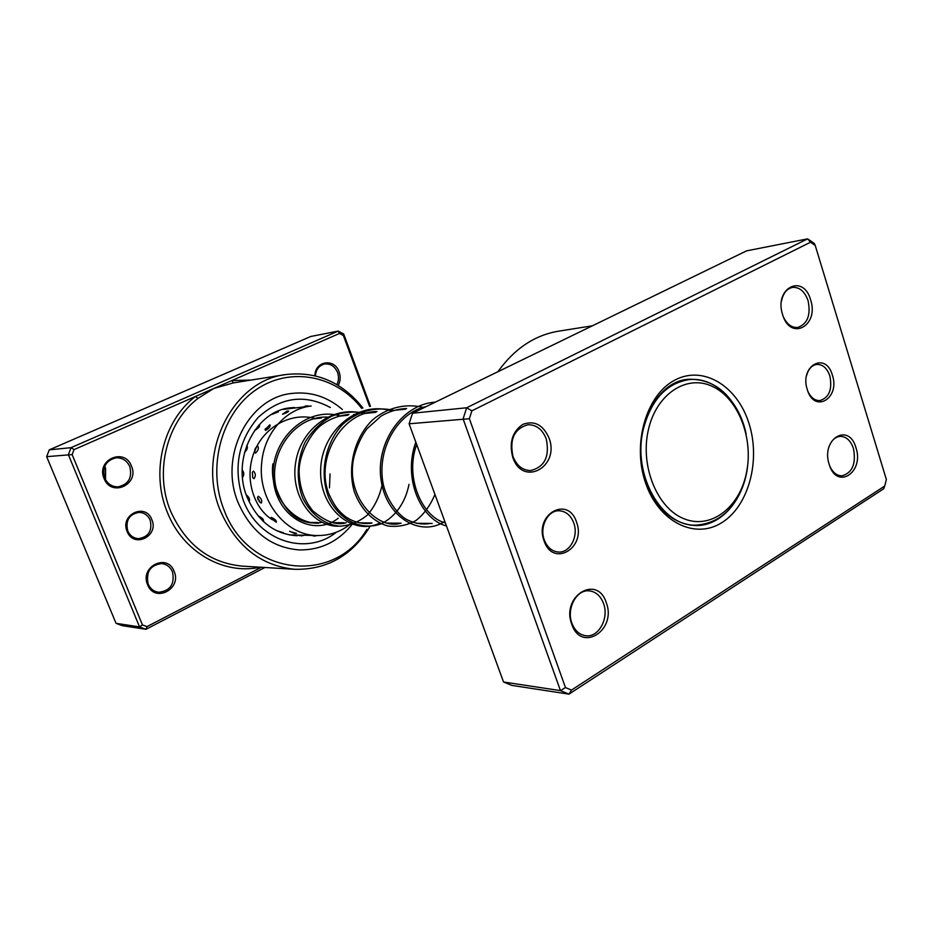 <?xml version="1.0" encoding="UTF-8"?>
<svg xmlns="http://www.w3.org/2000/svg" width="933" height="933" viewBox="0 0 933 933"><rect width="100%" height="100%" fill="white"/><g stroke="black" fill="none" stroke-linecap="round" stroke-linejoin="round"><path stroke-width="1.4" d="M746.47 472.833C753.736 438.323 738.318 398.379 712.462 386.449C686.723 374.005 656.074 394.006 648.248 430.405C640.026 466.628 657.508 508.683 684.297 518.876C710.969 529.606 739.566 507.494 746.47 472.833M746.178 434.207C739.624 401.213 714.491 376.512 688.916 379.626C666.279 383.323 651.059 399.93 643.269 429.46C632.107 474.71 661.637 526.725 695.995 525.174C721.559 523.121 738.341 506.036 746.33 473.917L747.683 465.299M576.536 522.165C586.589 547.986 552.896 567.964 544.067 540.813C533.898 514.281 568.255 495.166 576.536 522.165M544.277 539.927C547.251 547.461 552.009 551.496 558.575 552.044C570.04 552.907 578.775 536.043 573.772 522.993C570.739 515.226 565.806 511.156 558.984 510.771C547.788 510.269 539.262 526.982 544.277 539.927M832.399 375.194C840.341 398.461 814.252 413.937 807.29 389.621C799.266 365.794 825.81 351.03 832.399 375.194M808.001 391.627C810.952 397.726 814.906 400.712 819.885 400.584C829.122 397.668 832.458 389.469 829.869 375.976C827.105 368.162 822.743 364.313 816.795 364.418C811.873 365.223 808.479 368.908 806.613 375.463M549.036 438.044C560.255 466.862 522.608 487.504 512.73 457.217C508.963 442.51 512.345 431.547 522.9 424.352C534.387 420.2 543.099 424.76 549.036 438.044M512.987 456.482C516.707 465.684 522.597 470.384 530.667 470.559C544.674 467.001 549.864 456.459 546.248 438.918C542.458 429.402 536.358 424.678 527.95 424.748C514.328 428.62 509.336 439.198 512.987 456.482M810.614 299.866C819.454 325.757 790.379 341.7 782.612 314.654C773.679 288.075 803.313 273.007 810.614 299.866M783.603 317.36C787.184 324.509 791.884 327.88 797.727 327.46C807.511 323.996 810.964 315.074 808.071 300.683C804.736 291.388 799.523 286.956 792.455 287.411C786.717 288.717 783.067 293.335 781.481 301.266M855.981 447.782C864.471 472.611 836.656 490.443 829.192 464.412C820.597 438.93 848.948 421.903 855.981 447.782M829.787 466.127C832.714 472.483 836.749 475.725 841.893 475.842C852.389 472.903 856.249 463.794 853.473 448.528C850.698 440.551 846.278 436.504 840.213 436.364C835.105 436.901 831.361 440.458 828.97 447.024M606.298 602.776C617.016 630.253 581.189 653.217 571.742 624.224C560.896 595.919 597.493 573.935 606.298 602.776M571.894 623.197C574.786 630.638 579.428 634.825 585.842 635.746C598.648 637.671 609.214 618.217 603.558 603.558C600.607 595.849 595.779 591.615 589.073 590.846C576.559 589.376 566.214 608.619 571.894 623.197M592.385 325.804L558.284 331.227C534.527 335.25 514.398 348.755 497.884 371.742M748.896 423.162C760.943 460.261 748.744 506.176 721.675 522.737C694.805 539.857 658.488 521.862 645.449 482.583C631.991 443.537 646.417 394.694 674.874 380.104C703.132 364.931 737.233 385.865 748.896 423.162M746.085 433.81L743.683 424.76C732.428 393.948 714.06 378.786 688.589 379.276C653.788 381.072 629.32 436.842 645.484 481.09C656.261 509.301 673.008 524.124 695.703 525.559C721.501 526.189 744.196 499.213 747.636 465.707M884.717 486.023L883.749 488.729L568.967 694.152L560.453 690.618L463.106 418.894L466.652 407.768L807.64 238.848L814.299 243.443L815.232 245.484L810.52 242.23L471.876 410.835L469.381 418.719L565.468 687.563L571.486 690.082L884.717 486.023L886.35 479.492L815.232 245.484M810.52 242.23L807.64 238.848L746.587 250.849L412.549 413.226L409.097 423.792L503.54 682L511.832 685.393L568.967 694.152L571.486 690.082M503.54 682L560.453 690.618L565.468 687.563M409.097 423.792L469.381 418.719M412.549 413.226L466.652 407.768L471.876 410.835M259.106 501.488L261.322 503.05C262.395 500.799 261.392 498.537 258.301 496.274L257.508 497.487L258.114 499.901M249.111 501.721C250.207 499.552 249.286 497.289 246.335 494.945M270.71 518.083L276.25 522.247C276.704 520.707 275.025 519.075 271.211 517.337L271.188 518.97M262.803 520.987L263.468 521.104C263.911 519.529 262.278 517.873 258.569 516.112L258.278 516.171M296.286 533.314L289.848 531.483M283.084 532.638L276.774 530.679M317.232 522.515L315.261 523.051M282.524 414.252C286.233 413.016 288.285 411.966 288.67 411.103L287.002 411.103L282.524 414.252M271.958 414.369L278.384 411.873L276.588 411.838M265.392 428.667L265.59 430.44C269.159 428.27 270.617 426.416 269.964 424.877L269.439 425.005M254.721 430.218L255.047 430.253C258.593 428.165 260.074 426.381 259.502 424.9L258.814 425.086M254.977 449.123L254.557 451.969L255.514 453.111C258.289 450.522 259.001 448.143 257.636 445.974L255.374 448.237M244.516 452.307C247.292 449.764 248.05 447.443 246.79 445.333M253.998 478.699C255.899 476.075 255.735 473.556 253.508 471.13L252.365 472.273L252.738 477.719L253.998 478.699M242.51 477.474C244.294 474.897 244.201 472.413 242.207 470.01M351.986 522.795C341.84 531.39 330.34 535.635 317.488 535.53C285.568 535.904 257.216 499.61 261.753 462.313C264.354 432.877 286.209 408.572 311.19 406.042L283.107 409.4M318.526 523.215C292.414 523.856 269.136 494.292 272.833 463.911M127.133 531.448C119.587 514.619 145.653 502.409 151.834 519.634C159.333 536.183 133.582 548.744 127.133 531.448M150.19 520.171C147.927 515.203 144.207 512.602 139.029 512.369C129.174 514.27 125.407 520.451 127.739 530.9C129.932 535.694 133.512 538.283 138.481 538.656C148.592 536.965 152.499 530.807 150.19 520.171M314.899 375.731C314.946 360.814 334.597 357.887 339.111 371.905C340.755 376.687 340.463 381.2 338.236 385.446M336.86 384.618C338.796 380.769 339.017 376.71 337.536 372.43C334.842 366.319 330.585 363.497 324.777 363.987C319.203 365.328 316.065 369.281 315.366 375.836M147.589 584.699C139.483 566.599 167.485 552.814 174.133 571.346C182.18 589.108 154.54 603.301 147.589 584.699M172.488 571.859C170.273 566.891 166.599 564.138 161.467 563.59C150.131 565.235 145.7 572.069 148.172 584.081C150.318 588.863 153.84 591.592 158.727 592.268C170.331 590.892 174.926 584.093 172.488 571.859M104.088 478.524C95.737 459.864 124.637 447.059 131.471 466.103C139.752 484.414 111.237 497.651 104.088 478.524M129.815 466.652C127.005 460.622 122.433 457.683 116.112 457.811C105.884 460.389 102.082 467.13 104.729 478.034C107.447 483.842 111.832 486.781 117.885 486.863C128.462 484.542 132.428 477.801 129.815 466.652M104.706 466.43L105.604 468.261L105.511 479.667M361.747 408.397C336.195 375.381 290.023 366.074 255.852 389.877C221.529 413.331 206.823 467.071 223.978 509.791C248.505 576.851 334.224 584.711 366.867 529.384M371.975 522.958L371.894 523.11C362.715 524.521 353.899 522.375 345.502 516.66C339.402 511.739 335.169 507.459 329.081 494.35C314.328 458.756 342.143 411.208 376.979 411.558M370.284 526.014C352.417 555.357 327.331 569.783 295.026 569.317C261.147 565.958 236.294 546.493 220.445 510.922C195.907 453.683 232.364 380.617 285.568 374.588C316.555 371.007 342.341 382.157 362.925 408.024M342.399 409.517C327.46 396.665 310.596 391.3 291.796 393.446C248.446 397.446 218.462 456.505 238.218 502.84C251.14 531.985 271.538 547.694 299.4 549.945C321.279 550.12 339.274 541.07 353.397 522.807C339.274 541.07 321.279 550.12 299.4 549.945C271.538 547.694 251.14 531.985 238.218 502.84C218.462 456.505 248.446 397.446 291.796 393.446C310.596 391.3 327.46 396.665 342.399 409.517M264.902 567.497L145.98 629.308L122.328 625.681L116.042 623.337L46.65 456.657L49.262 449.858L310.701 336.498L338.189 331.098L343.671 333.956L370.448 406.31M369.62 406.45L343.356 335.495L339.472 333.466L231.839 380.559L233.378 382.892L213.774 388.466L74.034 449.613L72.144 454.593L142.446 624.912L146.994 626.614L261.345 567.276M372.524 411.919L372.78 412.619M146.994 626.614L145.98 629.308L139.553 626.894L68.377 454.686L71.048 447.653L49.262 449.858M74.034 449.613L71.048 447.653L338.189 331.098L339.472 333.466M72.144 454.593L46.65 456.657M142.446 624.912L139.553 626.894L116.042 623.337M371.94 412.713L371.684 412.036M251.129 380.069L231.839 380.559L213.774 388.466L197.971 398.426C166.669 421.973 154.167 472.051 170.599 511.179C185.725 544.58 209.552 562.891 242.09 566.109L295.026 569.317M148.055 572.85L147.274 580.921M343.356 335.495L343.671 333.956M260.225 567.206C223.815 575.253 182.868 552.126 167.322 512.229C150.423 472.063 163.287 420.62 195.452 396.49L197.971 398.426M336.37 532.218C306.362 556.348 258.359 541.292 243.303 500.356C232.947 468.832 237.892 441.204 258.126 417.483C280.565 397.073 304.625 393.749 330.317 407.511M294.536 407.488L290.909 407.791C256.05 410.252 230.906 458.873 247.163 497.324M415.826 442.219C402.799 477.311 420.037 519.04 446.475 526.002M435.373 402.135C401.575 404.094 375.101 443.816 381.177 480.693C386.612 517.78 420.62 537.385 444.808 521.43M422.976 407.313C405.423 403.196 387.242 407.639 372.687 419.792C354.295 437.612 347.158 467.083 354.307 491.668C360.768 509.371 373.177 521.804 387.825 525.99C397.75 527.238 407.161 525.384 416.095 520.439C424.247 513.873 430.521 505.196 434.918 494.385M393.924 410.392C375.917 406.252 357.304 411.243 342.854 424.258C324.696 443.28 319.296 473.929 328.778 497.674C339.437 520.579 361.747 531.04 381.177 523.81C395.254 517.01 405.482 502.537 408.992 484.355M366.471 413.284C354.622 410.963 342.971 411.954 331.518 416.235C320.754 422.392 311.949 431.046 305.114 442.195C296.776 460.132 296.076 480.74 302.782 498.164C310.899 514.573 324.707 524.778 339.869 526.2C349.957 525.547 359.1 521.85 367.31 515.109C374.495 506.864 379.404 496.892 382.04 485.183M340.498 416.025C306.327 405.68 270.127 439.723 273.241 478.116C275.445 516.649 313.605 537.828 338.201 518.247M315.89 418.625C291.597 411.756 264.389 426.334 254.336 451.747C244.073 477.078 253.053 507.797 272.366 519.763M390.752 410.718C357.199 400.455 320.964 431.792 320.649 470.477C319.518 509.22 353.199 536.358 379.824 523.028M363.485 413.599C333.722 404.782 300.881 428.492 295.703 462.267C289.976 495.983 313.22 527.425 339.192 526.165M329.466 487.854L330.049 473.929M683.131 380.244L688.916 379.626M313.196 418.905L321.384 418.042M338.574 416.235L347.846 415.255M365.398 413.401L375.882 412.293M393.819 410.392L405.622 409.155M423.955 407.22L425.18 407.091M311.202 522.468L317.955 522.527M332.696 522.643L344.079 522.737M359.03 522.853L371.731 522.958M386.903 523.075L401.05 523.191M416.456 523.32L432.189 523.448M690.175 525.127L695.995 525.174M289.615 531.25L294.665 533.524L296.577 533.303M281.603 532.801L283.34 532.615M311.517 535.402L314.433 536.113L317.383 535.53M301.172 535.939L304.368 535.239M309.639 406.228L306.269 405.797L303.108 407.01M289.218 534.901L317.488 535.53M252.365 472.273L252.738 477.719M256.657 446.487L254.557 451.969M269.672 424.935L265.007 429.693M294.408 407.499L292.869 408.234M298.035 535.099L299.691 535.74M257.508 497.487L260.354 502.689M285.568 374.588L233.18 382.915M297.126 535.752C274.64 534.317 258.009 521.582 247.257 497.557M416.678 444.528C404.316 478.104 422.707 517.488 445.344 522.888M426.089 406.648C401.913 410.952 377.667 443.198 382.565 480.297C385.189 499.412 399.079 516.171 407.756 520.043C415.173 523.646 422.707 524.778 430.37 523.425M406.59 408.502C397.563 408.876 389.003 411.441 380.932 416.2L366.902 428.853C361.363 436.387 357.082 445.636 354.05 456.61C344.429 496.333 377.947 530.772 400.665 523.191M354.738 414.52L353.665 414.462M349.012 414.474C339.449 415.29 330.574 418.579 322.398 424.328C312.753 430.579 298.875 452.517 299.108 472.075C299.61 487.527 304.193 500.461 312.882 510.876C325.827 521.804 336.906 525.769 346.12 522.748M329.046 417.238C295.248 414.124 266.885 453.951 276.378 488.764C285.615 514.235 300.496 525.489 321.022 522.55"/></g></svg>
